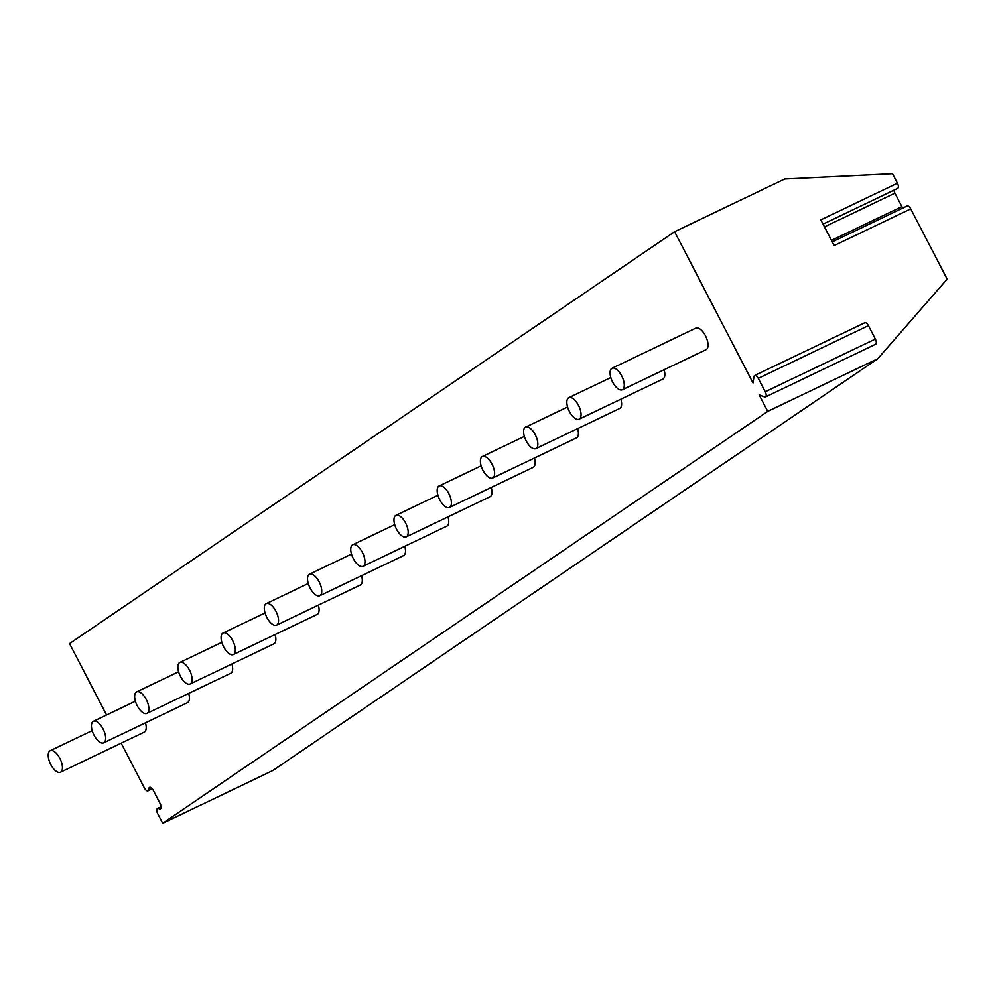<?xml version="1.0" encoding="UTF-8"?>
<svg xmlns="http://www.w3.org/2000/svg" width="997" height="997" viewBox="0 0 997 997"><rect width="100%" height="100%" fill="white"/><g stroke="black" fill="none" stroke-linecap="round" stroke-linejoin="round"><path stroke-width="1.5" d="M767.74 411.387L759.178 394.874L764.475 396.943A4.474 2.044 -115.6 0 0 765.484 396.968A4.474 2.044 -115.6 0 0 765.247 391.771L758.293 378.362A4.474 2.044 -115.6 0 0 754.667 375.483A4.474 2.044 -115.6 0 0 753.969 376.667L753.022 382.985L674.608 231.715L784.714 178.999L892.514 173.727L897.425 183.199L820.843 219.876L834.153 245.549L910.735 208.884L947.15 279.123L877.846 358.671L272.792 770.556L162.685 823.273L767.74 411.387L877.846 358.671M897.425 183.199A4.474 2.044 64.4 0 1 897.661 188.396L823.036 224.126M902.808 208.061A4.474 2.044 64.4 0 1 901.899 206.641L894.92 193.169A4.474 2.044 64.4 0 1 893.973 190.153M832.233 241.86L907.108 206.005A4.474 2.044 64.4 0 1 910.735 208.884M674.608 231.715L69.553 643.601L106.567 714.999M121.173 743.176L144.391 787.979A4.474 2.044 -115.6 0 0 148.017 790.845A4.474 2.044 -115.6 0 0 148.727 789.674L148.889 788.515A4.474 2.044 -115.6 0 1 149.587 787.343A4.474 2.044 -115.6 0 1 153.226 790.21L160.205 803.694A4.474 2.044 -115.6 0 1 160.442 808.879A4.474 2.044 -115.6 0 1 159.433 808.866L158.473 808.48A4.474 2.044 -115.6 0 0 157.476 808.455A4.474 2.044 -115.6 0 0 157.7 813.652L162.685 823.273M145.462 722.813A11.927 5.434 64.4 0 1 144.577 731.935A11.927 5.434 64.4 0 1 144.253 732.122A11.927 5.434 64.4 0 1 143.892 732.259M188.682 693.401A11.927 5.434 64.4 0 1 187.797 702.511A11.927 5.434 64.4 0 1 187.473 702.711A11.927 5.434 64.4 0 1 187.112 702.848M231.902 663.977A11.927 5.434 64.4 0 1 231.017 673.1A11.927 5.434 64.4 0 1 230.681 673.287A11.927 5.434 64.4 0 1 230.332 673.424M275.122 634.553A11.927 5.434 64.4 0 1 274.237 643.676A11.927 5.434 64.4 0 1 273.901 643.863A11.927 5.434 64.4 0 1 273.552 644M318.342 605.129A11.927 5.434 64.4 0 1 317.445 614.252A11.927 5.434 64.4 0 1 317.121 614.439A11.927 5.434 64.4 0 1 316.772 614.576M361.562 575.718A11.927 5.434 64.4 0 1 360.665 584.828A11.927 5.434 64.4 0 1 360.341 585.027A11.927 5.434 64.4 0 1 359.992 585.164M404.77 546.294A11.927 5.434 64.4 0 1 403.885 555.416A11.927 5.434 64.4 0 1 403.561 555.603A11.927 5.434 64.4 0 1 403.212 555.74M447.989 516.87A11.927 5.434 64.4 0 1 447.105 525.992A11.927 5.434 64.4 0 1 446.781 526.179A11.927 5.434 64.4 0 1 446.432 526.316M491.209 487.446A11.927 5.434 64.4 0 1 490.325 496.568A11.927 5.434 64.4 0 1 490.001 496.755A11.927 5.434 64.4 0 1 489.639 496.892M534.429 458.034A11.927 5.434 64.4 0 1 533.545 467.157A11.927 5.434 64.4 0 1 533.221 467.344A11.927 5.434 64.4 0 1 532.859 467.481M577.649 428.61A11.927 5.434 64.4 0 1 576.764 437.733A11.927 5.434 64.4 0 1 576.428 437.92A11.927 5.434 64.4 0 1 576.079 438.057M620.869 399.186A11.927 5.434 64.4 0 1 619.984 408.309A11.927 5.434 64.4 0 1 619.648 408.496A11.927 5.434 64.4 0 1 619.299 408.633M664.089 369.775A11.927 5.434 64.4 0 1 663.192 378.885A11.927 5.434 64.4 0 1 662.868 379.072A11.927 5.434 64.4 0 1 662.519 379.209M695.457 328.325A11.927 5.434 64.4 0 1 695.781 328.138A11.927 5.434 64.4 0 1 705.664 336.176A11.927 5.434 64.4 0 1 706.412 349.473A11.927 5.434 64.4 0 1 706.088 349.66A11.927 5.434 64.4 0 1 705.739 349.797M765.484 396.968L875.578 344.252A4.474 2.044 -115.6 0 0 875.354 339.055L868.399 325.633A4.474 2.044 -115.6 0 0 864.76 322.766L754.667 375.483M60.481 772.239A11.927 5.434 -115.6 0 1 50.598 764.201A11.927 5.434 -115.6 0 1 49.85 750.915A11.927 5.434 64.4 0 1 50.174 750.716A11.927 5.434 64.4 0 1 60.057 758.754A11.927 5.434 64.4 0 1 60.805 772.052A11.927 5.434 -115.6 0 1 60.481 772.239L144.253 732.122M103.7 742.815A11.927 5.434 -115.6 0 1 93.818 734.777A11.927 5.434 -115.6 0 1 93.07 721.492A11.927 5.434 64.4 0 1 93.394 721.305A11.927 5.434 64.4 0 1 103.277 729.343A11.927 5.434 64.4 0 1 104.024 742.628A11.927 5.434 -115.6 0 1 103.7 742.815L187.473 702.711M146.92 713.391A11.927 5.434 -115.6 0 1 137.038 705.353A11.927 5.434 -115.6 0 1 136.29 692.068A11.927 5.434 64.4 0 1 136.614 691.881A11.927 5.434 64.4 0 1 146.484 699.919A11.927 5.434 64.4 0 1 147.244 713.204A11.927 5.434 -115.6 0 1 146.92 713.391L230.681 673.287M190.14 683.979A11.927 5.434 -115.6 0 1 180.258 675.941A11.927 5.434 -115.6 0 1 179.51 662.644A11.927 5.434 64.4 0 1 179.834 662.457A11.927 5.434 64.4 0 1 189.704 670.495A11.927 5.434 64.4 0 1 190.464 683.78A11.927 5.434 -115.6 0 1 190.14 683.979L273.901 643.863M233.348 654.555A11.927 5.434 -115.6 0 1 223.478 646.517A11.927 5.434 -115.6 0 1 222.717 633.232A11.927 5.434 64.4 0 1 223.054 633.033A11.927 5.434 64.4 0 1 232.924 641.071A11.927 5.434 64.4 0 1 233.684 654.368A11.927 5.434 -115.6 0 1 233.348 654.555L317.121 614.439M276.568 625.131A11.927 5.434 -115.6 0 1 266.697 617.093A11.927 5.434 -115.6 0 1 265.937 603.808A11.927 5.434 64.4 0 1 266.274 603.621A11.927 5.434 64.4 0 1 276.144 611.66A11.927 5.434 64.4 0 1 276.904 624.945A11.927 5.434 -115.6 0 1 276.568 625.131L360.341 585.027M319.788 595.707A11.927 5.434 -115.6 0 1 309.917 587.682A11.927 5.434 -115.6 0 1 309.157 574.384A11.927 5.434 64.4 0 1 309.481 574.197A11.927 5.434 64.4 0 1 319.364 582.236A11.927 5.434 64.4 0 1 320.112 595.521A11.927 5.434 -115.6 0 1 319.788 595.707L403.561 555.603M363.008 566.296A11.927 5.434 -115.6 0 1 353.137 558.258A11.927 5.434 -115.6 0 1 352.377 544.96A11.927 5.434 64.4 0 1 352.701 544.773A11.927 5.434 64.4 0 1 362.584 552.812A11.927 5.434 64.4 0 1 363.332 566.109A11.927 5.434 -115.6 0 1 363.008 566.296L446.781 526.179M406.228 536.872A11.927 5.434 -115.6 0 1 396.345 528.834A11.927 5.434 -115.6 0 1 395.597 515.549A11.927 5.434 64.4 0 1 395.921 515.362A11.927 5.434 64.4 0 1 405.804 523.388A11.927 5.434 64.4 0 1 406.552 536.685A11.927 5.434 -115.6 0 1 406.228 536.872L490.001 496.755M449.448 507.448A11.927 5.434 -115.6 0 1 439.565 499.41A11.927 5.434 -115.6 0 1 438.817 486.125A11.927 5.434 64.4 0 1 439.141 485.938A11.927 5.434 64.4 0 1 449.011 493.976A11.927 5.434 64.4 0 1 449.772 507.261A11.927 5.434 -115.6 0 1 449.448 507.448L533.221 467.344M492.668 478.024A11.927 5.434 -115.6 0 1 482.785 469.998A11.927 5.434 -115.6 0 1 482.037 456.701A11.927 5.434 64.4 0 1 482.361 456.514A11.927 5.434 64.4 0 1 492.231 464.552A11.927 5.434 64.4 0 1 492.992 477.837A11.927 5.434 -115.6 0 1 492.668 478.024L576.428 437.92M535.875 448.613A11.927 5.434 -115.6 0 1 526.005 440.574A11.927 5.434 -115.6 0 1 525.257 427.277A11.927 5.434 64.4 0 1 525.581 427.09A11.927 5.434 64.4 0 1 535.451 435.128A11.927 5.434 64.4 0 1 536.212 448.426A11.927 5.434 -115.6 0 1 535.875 448.613L619.648 408.496M579.095 419.189A11.927 5.434 -115.6 0 1 569.225 411.15A11.927 5.434 -115.6 0 1 568.464 397.865A11.927 5.434 64.4 0 1 568.801 397.678A11.927 5.434 64.4 0 1 578.671 405.717A11.927 5.434 64.4 0 1 579.431 419.002A11.927 5.434 -115.6 0 1 579.095 419.189L662.868 379.072M622.315 389.765A11.927 5.434 -115.6 0 1 612.445 381.726A11.927 5.434 -115.6 0 1 611.684 368.441A11.927 5.434 64.4 0 1 612.021 368.254A11.927 5.434 64.4 0 1 621.891 376.293A11.927 5.434 64.4 0 1 622.639 389.578A11.927 5.434 -115.6 0 1 622.315 389.765L706.088 349.66M901.899 206.641L831.461 240.364M894.92 193.169L824.469 226.892M158.473 808.48L161.178 807.196M148.727 789.674L151.793 788.203M148.889 788.515L150.946 787.53M159.433 808.866L161.053 808.081M765.247 391.771L875.354 339.055M758.293 378.362L868.399 325.633M161.153 806.698L157.476 808.455M152.317 788.789L148.017 790.845M50.174 750.716L92.185 730.614M93.394 721.305L135.405 701.19M136.614 691.881L178.613 671.766M179.834 662.457L221.833 642.342M223.054 633.033L265.052 612.931M266.274 603.621L308.272 583.507M309.481 574.197L351.492 554.083M352.701 544.773L394.712 524.659M395.921 515.362L437.932 495.247M439.141 485.938L481.152 465.823M482.361 456.514L524.36 436.399M525.581 427.09L567.58 406.988M568.801 397.678L610.8 377.564M612.021 368.254L695.781 328.138"/></g></svg>
